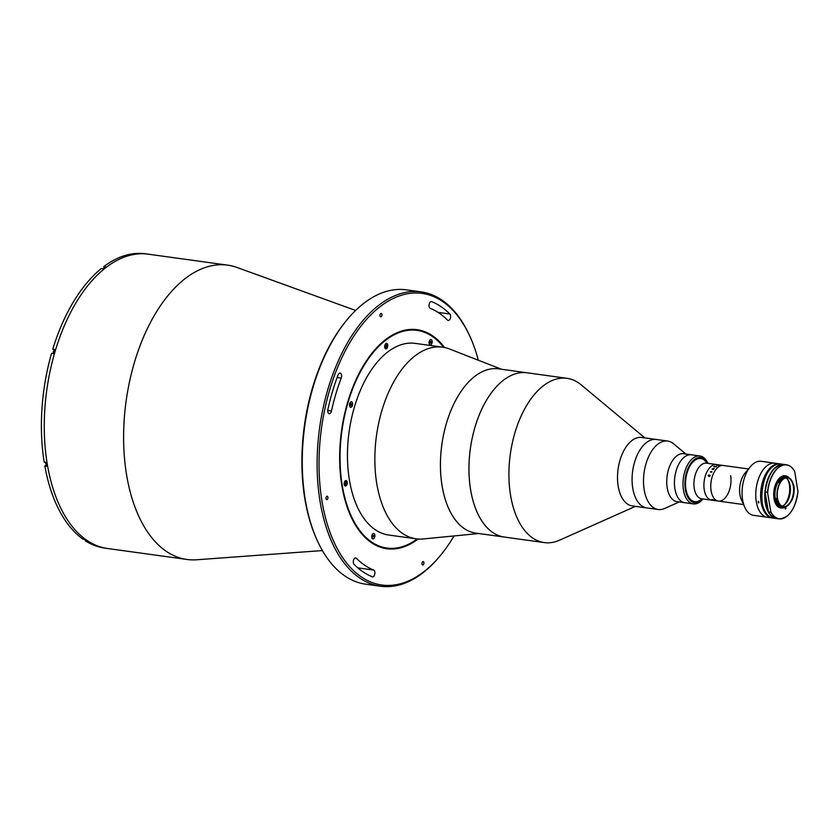 <?xml version="1.0" encoding="UTF-8"?>
<svg xmlns="http://www.w3.org/2000/svg" width="840" height="840" viewBox="0 0 840 840"><rect width="100%" height="100%" fill="white"/><g stroke="black" fill="none" stroke-linecap="round" stroke-linejoin="round"><path stroke-width="1.26" d="M418.047 539.028A110.555 61.016 -82.1 0 1 386.831 548.73A110.555 61.016 -82.1 0 1 339.665 459.197A110.555 61.016 -82.1 0 1 385.171 339.938A110.555 61.016 -82.1 0 1 417.102 329.69A110.555 61.016 -82.1 0 1 444.518 347.498M478.317 360.224A147.178 81.228 97.9 0 0 470.316 337.26A147.178 81.228 97.9 0 0 379.606 307.052A147.178 81.228 97.9 0 0 322.088 501.774A147.178 81.228 97.9 0 0 424.316 571.368A147.178 81.228 97.9 0 0 440.097 555.87A147.178 81.228 97.9 0 0 454.031 535.941M440.097 555.87L439.32 556.815A148.565 81.984 -82.1 0 1 423.381 572.45A148.565 81.984 -82.1 0 1 380.478 586.215A148.565 81.984 -82.1 0 1 317.111 465.906A148.565 81.984 -82.1 0 1 378.262 305.655A148.565 81.984 -82.1 0 1 421.166 291.889A148.565 81.984 -82.1 0 1 469.812 336.147L470.316 337.26M421.166 291.889L406.319 289.842A148.565 81.984 97.9 0 0 363.416 303.608A148.565 81.984 97.9 0 0 347.487 319.242A148.565 81.984 97.9 0 0 316.985 539.9A148.565 81.984 97.9 0 0 365.642 584.168L380.478 586.215M316.985 539.9L316.491 538.787A147.178 81.228 -82.1 0 1 346.7 320.177L347.487 319.242M322.423 550.567L196.623 559.776A148.565 81.984 -82.1 0 1 186.984 559.472A148.565 81.984 -82.1 0 1 123.606 439.163A148.565 81.984 -82.1 0 1 184.758 278.911A148.565 81.984 -82.1 0 1 227.661 265.146A148.565 81.984 -82.1 0 1 237.017 267.466L355.604 310.454M186.984 559.472L107.636 548.51A148.565 81.984 -82.1 0 1 44.258 428.201A148.565 81.984 -82.1 0 1 105.41 267.95A148.565 81.984 -82.1 0 1 148.312 254.184L145.457 253.785A148.565 81.984 -82.1 0 0 103.761 266.627L104.034 268.243M430.447 301.896A3.455 1.911 97.9 0 0 429.03 305.393A3.455 1.911 97.9 0 0 430.248 308.354A134.747 74.361 -82.1 0 1 447.52 320.114A3.455 1.911 97.9 0 0 448.214 320.481A3.455 1.911 97.9 0 0 450.45 317.993A3.455 1.911 97.9 0 0 449.852 314.013A141.655 78.172 97.9 0 0 431.697 301.644A3.455 1.911 97.9 0 0 431.445 301.581A3.455 1.911 97.9 0 0 430.447 301.896M339.129 373.422A3.455 1.911 97.9 0 0 338.1 374.955A141.655 78.172 97.9 0 0 327.883 409.553A3.455 1.911 97.9 0 0 329.217 413.69A3.455 1.911 97.9 0 0 331.495 410.991A134.747 74.361 -82.1 0 1 341.219 378.094A3.455 1.911 97.9 0 0 340.127 373.096A3.455 1.911 97.9 0 0 339.129 373.422M423.213 564.848A1.732 0.956 97.9 0 0 423.927 562.989A1.732 0.956 97.9 0 0 423.192 561.593A1.732 0.956 97.9 0 0 422.688 561.75A1.732 0.956 97.9 0 0 421.974 563.609A1.732 0.956 97.9 0 0 422.719 565.016A1.732 0.956 97.9 0 0 423.213 564.848M381.234 316.669A1.732 0.956 97.9 0 0 381.948 314.811A1.732 0.956 97.9 0 0 381.213 313.404A1.732 0.956 97.9 0 0 380.709 313.572A1.732 0.956 97.9 0 0 380.006 315.431A1.732 0.956 97.9 0 0 380.741 316.827A1.732 0.956 97.9 0 0 381.234 316.669M354.711 558.254A3.455 1.911 97.9 0 0 353.325 561.299A3.455 1.911 97.9 0 0 354.07 564.407A141.655 78.172 97.9 0 0 372.236 576.775A3.455 1.911 97.9 0 0 372.488 576.839A3.455 1.911 97.9 0 0 374.808 573.909A3.455 1.911 97.9 0 0 373.685 570.066A134.747 74.361 -82.1 0 1 356.412 558.306A3.455 1.911 97.9 0 0 355.709 557.938A3.455 1.911 97.9 0 0 354.711 558.254M327.222 499.506A1.732 0.956 97.9 0 0 327.936 497.637A1.732 0.956 97.9 0 0 327.201 496.241A1.732 0.956 97.9 0 0 326.697 496.398A1.732 0.956 97.9 0 0 325.994 498.267A1.732 0.956 97.9 0 0 326.729 499.663A1.732 0.956 97.9 0 0 327.222 499.506M635.418 506.352L559.65 540.162A82.919 45.759 -82.1 0 1 544.299 542.587A82.919 45.759 -82.1 0 1 514.931 432.726A82.919 45.759 -82.1 0 1 567 378.315A82.919 45.759 -82.1 0 1 581.123 384.815L644.868 437.903M544.299 542.587L504.346 537.065A82.919 45.759 -82.1 0 1 474.968 427.203A82.919 45.759 -82.1 0 1 527.048 372.792L498.509 368.844A82.919 45.759 -82.1 0 0 474.558 376.53A82.919 45.759 -82.1 0 0 440.433 465.98A82.919 45.759 -82.1 0 0 475.808 533.117L504.346 537.065A82.919 45.759 -82.1 0 1 468.972 469.917A82.919 45.759 -82.1 0 1 503.097 380.478A82.919 45.759 -82.1 0 1 527.048 372.792L567 378.315M679.255 501.953L664.639 508.483A34.545 19.068 -82.1 0 1 658.224 509.502L632.258 505.911A34.545 19.068 -82.1 0 1 620.014 460.142A34.545 19.068 -82.1 0 1 641.718 437.472L656.271 439.478A34.545 19.068 -82.1 0 0 634.578 462.147A34.545 19.068 -82.1 0 0 646.811 507.927A34.545 19.068 -82.1 0 1 632.436 485.909A34.545 19.068 -82.1 0 1 640.006 449.873A34.545 19.068 -82.1 0 1 656.271 439.478L667.684 441.053A34.545 19.068 -82.1 0 1 673.586 443.772L685.881 454.031M658.224 509.502A34.545 19.068 -82.1 0 1 643.86 487.494A34.545 19.068 -82.1 0 1 651.42 451.458A34.545 19.068 -82.1 0 1 667.684 441.053M702.818 499.181A24.182 13.346 -82.1 0 1 700.298 501.648A24.182 13.346 -82.1 0 1 693.315 503.895L677.04 501.638A24.182 13.346 -82.1 0 1 666.981 486.234A24.182 13.346 -82.1 0 1 672.273 461.003A24.182 13.346 -82.1 0 1 683.666 453.726L691.373 454.797A24.182 13.346 -82.1 0 0 679.98 462.074A24.182 13.346 -82.1 0 0 674.688 487.294A24.182 13.346 -82.1 0 0 684.747 502.709A24.182 13.346 -82.1 0 1 674.436 483.126A24.182 13.346 -82.1 0 1 684.39 457.034A24.182 13.346 -82.1 0 1 691.373 454.797L699.93 455.973A24.182 13.346 -82.1 0 1 707.805 463.082M103.761 266.627L105.756 266.899A148.565 81.984 -82.1 0 0 104.559 267.824A148.565 81.984 -82.1 0 0 103.362 268.779L101.357 268.506A148.565 81.984 -82.1 0 0 52.773 349.209L54.779 349.493A148.565 81.984 -82.1 0 0 53.55 353.63L51.555 353.346A148.565 81.984 -82.1 0 0 44.174 462.105L46.169 462.378A148.565 81.984 -82.1 0 0 46.84 466.347L44.846 466.074A148.565 81.984 -82.1 0 0 82.982 539.175L84.987 539.448A148.565 81.984 -82.1 0 0 87.15 540.928L85.155 540.655A148.565 81.984 -82.1 0 0 104.78 548.111L107.636 548.51A148.565 81.984 -82.1 0 1 44.258 428.201A148.565 81.984 -82.1 0 1 105.41 267.95A148.565 81.984 -82.1 0 1 148.312 254.184L227.661 265.146M54.463 350.364A2.216 1.218 -82.1 0 1 54.505 350.385L52.773 349.209M85.418 539.763L85.155 540.655M46.557 464.73L44.846 466.074M693.315 503.895A24.182 13.346 -82.1 0 1 682.994 484.302A24.182 13.346 -82.1 0 1 692.948 458.22A24.182 13.346 -82.1 0 1 699.93 455.973M707.711 462.998A22.806 12.579 97.9 0 0 694.302 459.617A22.806 12.579 97.9 0 0 685.388 489.783A22.806 12.579 97.9 0 0 701.222 500.567A22.806 12.579 97.9 0 0 702.702 499.244M701.064 499.632A21.767 12.012 -82.1 0 1 685.954 489.342A21.767 12.012 -82.1 0 1 694.46 460.551A21.767 12.012 -82.1 0 1 706.944 463.229M45.874 462.336A1.901 1.05 97.9 0 0 46.526 464.562L45.759 462.326A1.638 0.903 -82.1 0 0 46.484 464.3M46.179 462.452L46.347 463.491M54.432 350.616A1.901 1.05 97.9 0 0 53.466 351.719A1.901 1.05 97.9 0 0 53.393 353.598A1.638 0.903 -82.1 0 1 53.791 351.089M373.737 538.65A2.761 1.522 97.9 0 0 374.881 535.668A2.761 1.522 97.9 0 0 373.695 533.432A2.761 1.522 97.9 0 0 372.897 533.694A2.761 1.522 97.9 0 0 371.763 536.676A2.761 1.522 97.9 0 0 372.939 538.913A2.761 1.522 97.9 0 0 373.737 538.65M431.025 344.726A2.761 1.522 97.9 0 0 432.169 341.744A2.761 1.522 97.9 0 0 430.983 339.507A2.761 1.522 97.9 0 0 430.185 339.769A2.761 1.522 97.9 0 0 429.051 342.752A2.761 1.522 97.9 0 0 430.227 344.988A2.761 1.522 97.9 0 0 431.025 344.726M429.345 342.804A2.761 1.522 97.9 0 0 429.534 341.628M351.477 407.032A2.761 1.522 97.9 0 0 352.611 404.05A2.761 1.522 97.9 0 0 351.435 401.814A2.761 1.522 97.9 0 0 350.637 402.077A2.761 1.522 97.9 0 0 349.503 405.058A2.761 1.522 97.9 0 0 350.679 407.295A2.761 1.522 97.9 0 0 351.477 407.032M349.923 404.544A2.761 1.522 97.9 0 0 349.986 403.442M346.132 485.751A2.761 1.522 97.9 0 0 347.267 482.769A2.761 1.522 97.9 0 0 346.091 480.532A2.761 1.522 97.9 0 0 345.293 480.784A2.761 1.522 97.9 0 0 344.159 483.767A2.761 1.522 97.9 0 0 345.334 486.003A2.761 1.522 97.9 0 0 346.132 485.751M443.699 347.34A109.862 60.627 97.9 0 0 385.276 340.557A109.862 60.627 97.9 0 0 342.143 484.722A109.862 60.627 97.9 0 0 417.218 538.954M417.438 538.976A110.555 61.016 -82.1 0 1 386.547 548.688M478.779 533.537L423.15 538.954A96.736 53.382 -82.1 0 1 416.115 538.818A96.736 53.382 -82.1 0 1 374.85 460.488A96.736 53.382 -82.1 0 1 414.666 356.129A96.736 53.382 -82.1 0 1 442.606 347.172A96.736 53.382 -82.1 0 1 449.411 348.947L501.48 369.254M416.115 538.818L388.721 535.038A96.736 53.382 -82.1 0 1 347.456 456.697A96.736 53.382 -82.1 0 1 387.272 352.349A96.736 53.382 -82.1 0 1 415.212 343.381L442.606 347.172M416.819 329.658A110.555 61.016 -82.1 0 1 443.919 347.382M385.802 343.655A2.761 1.522 97.9 0 0 384.72 347.319A2.761 1.522 97.9 0 0 386.642 348.621A2.761 1.522 97.9 0 0 387.723 344.967A2.761 1.522 97.9 0 0 385.802 343.655A2.415 1.334 -82.1 0 1 385.928 343.655A2.415 1.334 -82.1 0 1 386.925 345.167A2.415 1.334 -82.1 0 1 386.431 347.666A2.415 1.334 -82.1 0 1 385.266 348.453A2.415 1.334 -82.1 0 1 385.151 348.421M345.818 484.974A2.415 1.334 -82.1 0 1 344.757 485.572A2.415 1.334 -82.1 0 1 344.642 485.552M345.282 482.087L345.901 482.339L345.471 484.355L344.747 482.969L345.282 482.087M345.303 480.774A2.415 1.334 -82.1 0 1 345.419 480.784A2.415 1.334 -82.1 0 1 346.164 481.404M349.776 403.41L351.12 403.452L349.976 403.294M349.524 405.457L350.312 405.562L349.534 404.492M350.081 404.712L351.382 404.45L350.983 405.51L350.269 405.405M384.752 346.952L386.295 346.889L384.783 347.141M385.161 344.715A2.069 1.145 97.9 0 0 384.962 347.624A2.069 1.145 97.9 0 0 386.6 347.477A2.069 1.145 97.9 0 0 386.799 344.568A2.069 1.145 97.9 0 0 385.161 344.715M429.944 341.429L430.889 341.555L430.805 342.741L429.66 342.584L430.343 341.008L429.408 340.882M429.177 341.576L429.723 341.659M429.082 343.235L430.185 343.392L429.051 342.762M371.763 536.687L372.362 536.77L371.899 535.51M372.372 536.508L373.517 536.666L371.794 537.159M372.12 534.807L373.601 535.479L372.068 534.933M789.779 483.913A17.273 9.534 -82.1 0 1 790.167 489.479M789.254 496.125A17.273 9.534 -82.1 0 1 788.613 498.309A17.273 9.534 -82.1 0 1 787.364 501.365M703.259 498.992L698.891 500.987A21.767 12.012 -82.1 0 1 694.785 501.648A21.767 12.012 -82.1 0 1 685.503 484.029A21.767 12.012 -82.1 0 1 694.46 460.551A21.767 12.012 -82.1 0 1 700.739 458.535A21.767 12.012 -82.1 0 1 704.508 460.288L708.173 463.397M714.095 500.483L701.578 498.761A17.965 9.912 -82.1 0 1 693.913 484.207A17.965 9.912 -82.1 0 1 701.316 464.825A17.965 9.912 -82.1 0 1 706.503 463.166L716.489 464.541A17.965 9.912 -82.1 0 0 711.302 466.211A17.965 9.912 -82.1 0 0 703.909 485.583A17.965 9.912 -82.1 0 0 711.575 500.136A17.965 9.912 -82.1 0 1 704.277 489.972A17.965 9.912 -82.1 0 1 716.489 464.541L719.019 464.888A17.965 9.912 -82.1 0 1 719.05 464.898L721.119 465.181M712.089 469.276A17.955 9.912 -82.1 0 1 712.131 469.214L712.204 469.035A17.955 9.912 -82.1 0 1 712.226 469.014L714.042 468.52A17.965 9.912 -82.1 0 1 714.084 468.479L714.168 468.489A17.965 9.912 -82.1 0 0 713.864 468.846L713.779 468.836A17.965 9.912 -82.1 0 1 713.811 468.794L712.572 468.72L713.559 469.108A17.965 9.912 -82.1 0 1 713.591 469.067L713.675 469.077A17.965 9.912 -82.1 0 0 713.38 469.455L713.297 469.445A17.965 9.912 -82.1 0 1 713.339 469.403L712.226 469.214A17.965 9.912 -82.1 0 0 712.163 469.287L712.078 469.276A17.965 9.912 -82.1 0 1 712.131 469.214L712.204 469.035A17.965 9.912 -82.1 0 1 712.215 469.014L714.042 468.52A17.955 9.912 -82.1 0 1 714.084 468.479L714.158 468.489M730.632 475.65A17.965 9.912 -82.1 0 1 718.421 501.081A17.965 9.912 -82.1 0 1 710.755 486.538A17.965 9.912 -82.1 0 1 718.148 467.156A17.965 9.912 -82.1 0 1 723.345 465.486L721.067 465.181A17.965 9.912 -82.1 0 0 720.762 465.14L720.678 465.129A17.965 9.912 -82.1 0 1 720.867 465.15L719.029 464.898A17.965 9.912 -82.1 0 0 718.851 464.877L718.767 464.867A17.965 9.912 -82.1 0 1 718.851 464.877M772.737 517.996A27.29 15.068 -82.1 0 1 772.254 517.944L753.7 515.371A27.29 15.068 -82.1 0 1 744.765 507.245A27.29 15.068 -82.1 0 1 750.361 466.704A27.29 15.068 -82.1 0 1 753.291 463.827A27.29 15.068 -82.1 0 1 761.177 461.296L774.869 463.197A27.29 15.068 -82.1 0 0 766.994 465.728A27.29 15.068 -82.1 0 1 774.869 463.197L776.097 463.365M767.403 517.272A27.29 15.068 -82.1 0 1 755.759 495.169A27.29 15.068 -82.1 0 1 766.994 465.728A27.29 15.068 -82.1 0 0 755.759 495.169A27.29 15.068 -82.1 0 0 767.403 517.272M744.765 507.245L741.384 499.716A17.965 9.912 -82.1 0 1 745.07 473.036L750.361 466.704M787.973 479.903A16.412 9.062 -82.1 0 1 784.539 504.745M789.485 482.958A16.412 9.062 -82.1 0 1 786.828 502.205M712.016 499.695A17.965 9.912 -82.1 0 0 712.183 499.8L712.1 499.779A17.955 9.912 -82.1 0 1 712.016 499.727L711.7 499.569A17.965 9.912 -82.1 0 1 711.679 499.569L713.611 499.8A17.955 9.912 -82.1 0 1 713.465 499.695L713.528 499.695A17.965 9.912 -82.1 0 0 714.095 500.062L714.021 500.042A17.955 9.912 -82.1 0 1 713.843 499.947L712.016 499.695L713.843 499.947A17.965 9.912 -82.1 0 0 714.01 500.052L714.095 500.062M717.413 465.245L717.245 465.255A17.965 9.912 -82.1 0 0 717.066 465.318L716.982 465.308A17.965 9.912 -82.1 0 1 717.066 465.276L717.245 465.181A17.965 9.912 -82.1 0 1 717.266 465.181L718.641 465.339A17.965 9.912 -82.1 0 1 718.809 465.286L718.893 465.308A17.965 9.912 -82.1 0 0 718.284 465.486L718.2 465.476A17.965 9.912 -82.1 0 1 718.379 465.413L717.413 465.245M713.696 466.725A17.955 9.912 -82.1 0 1 714.126 466.389L716.436 466.368A17.965 9.912 -82.1 0 1 716.489 466.337L716.573 466.347A17.965 9.912 -82.1 0 0 716.352 466.494L715.082 466.546A17.965 9.912 -82.1 0 0 714.924 466.673L715.911 466.746A17.965 9.912 -82.1 0 1 715.953 466.715L716.037 466.725A17.965 9.912 -82.1 0 0 715.691 466.998L715.606 466.988A17.965 9.912 -82.1 0 1 715.649 466.945L713.822 466.694A17.965 9.912 -82.1 0 0 713.769 466.736L713.696 466.725A17.965 9.912 -82.1 0 1 714.126 466.379L716.436 466.379A17.955 9.912 -82.1 0 1 716.489 466.347L716.562 466.358M711.69 472.259L710.409 471.912L711.764 471.45A17.965 9.912 -82.1 0 1 711.795 471.398L711.69 472.259M710.178 475.839L708.897 476.49L708.141 475.493L708.855 474.978L708.215 475.545L708.971 476.249L710.094 475.818L709.832 475.115L710.178 475.839M743.558 504.556L718.421 501.081A17.965 9.912 -82.1 0 1 711.134 490.928A17.965 9.912 -82.1 0 1 723.345 465.486L748.472 468.962M716.195 500.777L714.032 500.472A17.965 9.912 -82.1 0 1 714.01 500.472L715.932 500.735A17.965 9.912 -82.1 0 1 715.754 500.703L715.837 500.714A17.965 9.912 -82.1 0 0 716.153 500.766A17.965 9.912 -82.1 0 0 716.457 500.808M712.572 468.731L713.559 469.108A17.955 9.912 -82.1 0 1 713.601 469.067L713.675 469.077M715.008 466.546L714.158 466.442A17.955 9.912 -82.1 0 0 714.074 466.494L714.84 466.662A17.955 9.912 -82.1 0 1 715.008 466.546M714.924 466.673A17.955 9.912 -82.1 0 1 714.935 466.673L715.911 466.757A17.955 9.912 -82.1 0 1 715.953 466.715L716.026 466.725M775.919 464.667A26.954 14.868 97.9 0 0 772.181 466.746A26.954 14.868 97.9 0 0 761.198 492.24A26.954 14.868 97.9 0 0 768.8 516.138M772.254 517.944A27.29 15.068 -82.1 0 1 760.61 495.842A27.29 15.068 -82.1 0 1 771.845 466.399A27.29 15.068 -82.1 0 1 779.72 463.869A27.29 15.068 -82.1 0 1 780.202 463.943M758.457 502.877L758.195 501.333L758.457 502.877M776.475 463.428L777.42 463.565M758.919 502.73A23.489 12.967 -82.1 0 1 758.635 501.532M777.808 463.606L779.72 463.869M777.557 498.372A14.511 8.011 97.9 0 0 783.447 506.583A14.511 8.011 97.9 0 0 793.307 486.045A14.511 8.011 97.9 0 0 787.416 477.834A14.511 8.011 97.9 0 0 777.557 498.372M781.904 506.069A14.511 8.011 97.9 0 0 790.135 485.604A14.511 8.011 97.9 0 0 785.799 477.907M782.964 477.382A14.994 8.274 97.9 0 0 775.236 498.298A14.994 8.274 97.9 0 0 779.037 505.806M786.912 477.278L787.49 477.351A14.994 8.274 -82.1 0 0 786.912 477.309L786.965 476.794A15.508 8.558 97.9 0 0 779.657 482.517L779.856 482.832A14.994 8.274 -82.1 0 0 777.294 498.582A14.994 8.274 -82.1 0 0 777.304 498.656L776.517 498.246A14.994 8.274 97.9 0 0 776.559 498.477A14.994 8.274 97.9 0 0 776.591 498.697M779.856 482.832L779.1 482.538A15.855 8.747 -82.1 0 1 786.912 476.417L786.45 476.354A15.855 8.747 97.9 0 0 778.638 482.475L779.657 482.517M778.638 482.475L779.425 483.063M787.49 477.351A14.994 8.274 -82.1 0 1 793.548 485.678L793.821 485.436A15.508 8.558 97.9 0 1 792.215 499.769L791.952 500.209A15.855 8.747 -82.1 0 0 792.162 499.706M792.215 499.769L791.994 499.506A14.994 8.274 -82.1 0 1 784.014 507.108L783.846 507.917A15.855 8.747 -82.1 0 1 782.975 507.875A15.855 8.747 -82.1 0 1 776.538 498.907A15.855 8.747 -82.1 0 1 776.496 498.656L776.045 498.593A15.855 8.747 97.9 0 0 782.523 507.812A15.855 8.747 97.9 0 0 782.754 507.843M785.327 475.839A16.201 8.946 97.9 0 0 785.053 475.797A16.201 8.946 97.9 0 0 774.039 498.74A16.201 8.946 97.9 0 0 780.623 507.896A16.201 8.946 97.9 0 0 780.885 507.927M789.159 477.918A16.201 8.946 97.9 0 0 785.6 475.87A16.201 8.946 97.9 0 0 774.585 498.813A16.201 8.946 97.9 0 0 781.158 507.98A16.201 8.946 97.9 0 0 783.027 507.885M777.304 498.656L776.496 498.656M777.021 498.866A15.508 8.558 97.9 0 0 783.972 507.623M793.391 484.901L793.663 484.932A15.855 8.747 -82.1 0 1 793.758 485.425A15.855 8.747 -82.1 0 1 793.769 485.489M789.831 513.418A27.29 15.068 -82.1 0 1 778.985 518.868A27.29 15.068 -82.1 0 1 770.931 512.495L768.422 511.844L765.114 492.293A27.153 14.983 97.9 0 0 768.422 511.844L768.59 512.169A27.29 15.068 97.9 0 0 776.643 518.543C773.377 518.038 770.658 515.886 768.495 512.085M765.103 492.125C767.687 474.369 774.018 465.15 784.119 464.478A27.29 15.068 97.9 0 0 765.177 491.999L767.519 492.324A27.29 15.068 -82.1 0 1 786.461 464.793A27.29 15.068 -82.1 0 1 794.514 471.177L794.514 471.177M770.931 512.495L767.519 492.324M797.927 491.348L794.682 471.492A27.153 14.983 97.9 0 0 778.712 467.471A27.153 14.983 97.9 0 0 767.687 492.639M785.851 507.192L785.284 507.108L785.495 508.358L786.062 508.431L785.652 506.825M785.306 506.93L785.316 509.019L786.062 508.431M783.972 507.581A16.201 8.946 97.9 0 0 785.138 506.971M354.942 558.096L356.412 558.306M357.788 567.872L373.685 570.066M337.134 377.528L341.219 378.094M327.747 410.477L331.495 410.991M438.007 312.375L449.852 314.013M344.453 484.743A2.069 1.145 97.9 0 0 346.091 484.606A2.069 1.145 97.9 0 0 346.29 481.698A2.069 1.145 97.9 0 0 344.652 481.834A2.069 1.145 97.9 0 0 344.453 484.743M765.135 492.019A27.153 14.983 -82.1 0 1 773.273 469.928M770.994 512.201A27.153 14.983 97.9 0 0 786.965 516.232A27.153 14.983 97.9 0 0 797.99 491.054M780.696 463.995A27.29 15.068 97.9 0 0 772.811 466.526A27.29 15.068 97.9 0 0 761.575 495.968A27.29 15.068 97.9 0 0 773.22 518.07C753.659 517.02 761.575 459.711 780.696 463.995L783.888 464.447A27.29 15.068 -82.1 0 1 784.004 464.457L783.888 464.447A27.29 15.068 -82.1 0 0 776.013 466.967A27.29 15.068 -82.1 0 0 764.778 496.409A27.29 15.068 -82.1 0 0 776.412 518.511A27.29 15.068 -82.1 0 0 776.528 518.532L773.22 518.07M764.253 509.891A27.153 14.983 -82.1 0 1 769.85 469.445M344.757 485.572C346.154 485.405 346.668 484.05 346.311 481.499L345.419 480.784M385.266 348.453L386.61 347.613L385.928 343.655M718.421 501.081L716.153 500.766M785.053 475.797L785.6 475.87M784.119 464.478L786.461 464.793C789.726 465.297 792.446 467.46 794.609 471.261M776.643 518.543L778.985 518.868C789.086 518.186 795.417 508.977 798 491.221M780.623 507.896L781.158 507.98"/></g></svg>
